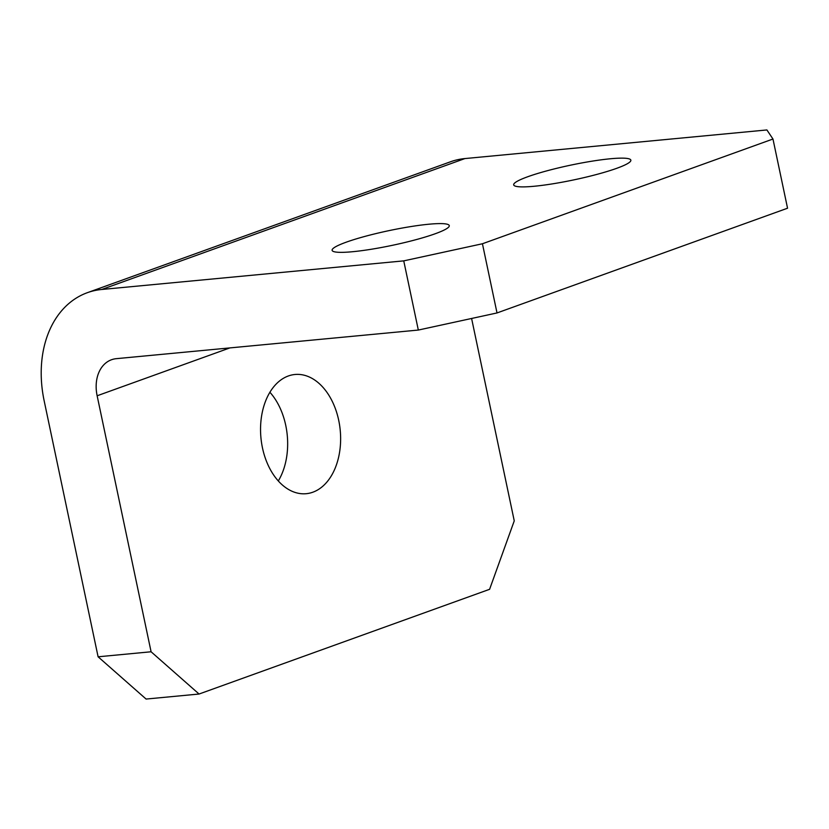 <?xml version="1.0" encoding="UTF-8"?>
<svg xmlns="http://www.w3.org/2000/svg" width="829" height="829" viewBox="0 0 829 829"><rect width="100%" height="100%" fill="white"/><g stroke="black" fill="none" stroke-linecap="round" stroke-linejoin="round"><path stroke-width="1.24" d="M338.719 420.355A59.875 39.823 84.6 0 0 294.937 374.49A59.875 39.823 84.6 0 0 262.461 447.847A59.875 39.823 84.6 0 0 306.233 493.701A59.875 39.823 84.6 0 0 338.719 420.355M278.306 480.955A59.875 39.823 84.6 0 0 285.746 425.37A59.875 39.823 84.6 0 0 269.902 392.252M346.19 242.192A59.875 7.534 168.1 0 1 410.293 226.659A59.875 7.534 168.1 0 1 449.277 225.623A59.875 7.534 168.1 0 1 435.194 233.757A59.875 7.534 168.1 0 1 371.091 249.291A59.875 7.534 168.1 0 1 332.108 250.317A59.875 7.534 168.1 0 1 346.19 242.192M527.772 176.732A59.875 7.534 168.1 0 1 591.865 161.199A59.875 7.534 168.1 0 1 630.859 160.173A59.875 7.534 168.1 0 1 616.776 168.297A59.875 7.534 168.1 0 1 552.674 183.831A59.875 7.534 168.1 0 1 513.69 184.867A59.875 7.534 168.1 0 1 527.772 176.732M418.324 330.056L403.744 260.866L101.76 289.476A106.91 78.682 -109.8 0 0 87.366 292.678L450.53 161.769A106.91 78.682 70.2 0 1 464.924 158.567L766.898 129.946L772.97 139.023L482.437 243.757L497.017 312.947L418.324 330.056L116.34 358.667A35.637 26.227 -109.8 0 0 111.542 359.734A35.637 26.227 -109.8 0 0 97.138 395.775L229.923 347.9M772.97 139.023L787.55 208.214L497.017 312.947M403.744 260.866L482.437 243.757M87.366 292.678A106.91 78.682 -109.8 0 0 44.155 400.79L98.102 656.796L151.085 651.77L97.138 395.775M471.597 318.471L514.249 520.861L489.597 589.305L199.064 694.028L146.091 699.054L98.102 656.796M151.085 651.77L199.064 694.028M464.924 158.567L101.76 289.476"/></g></svg>
